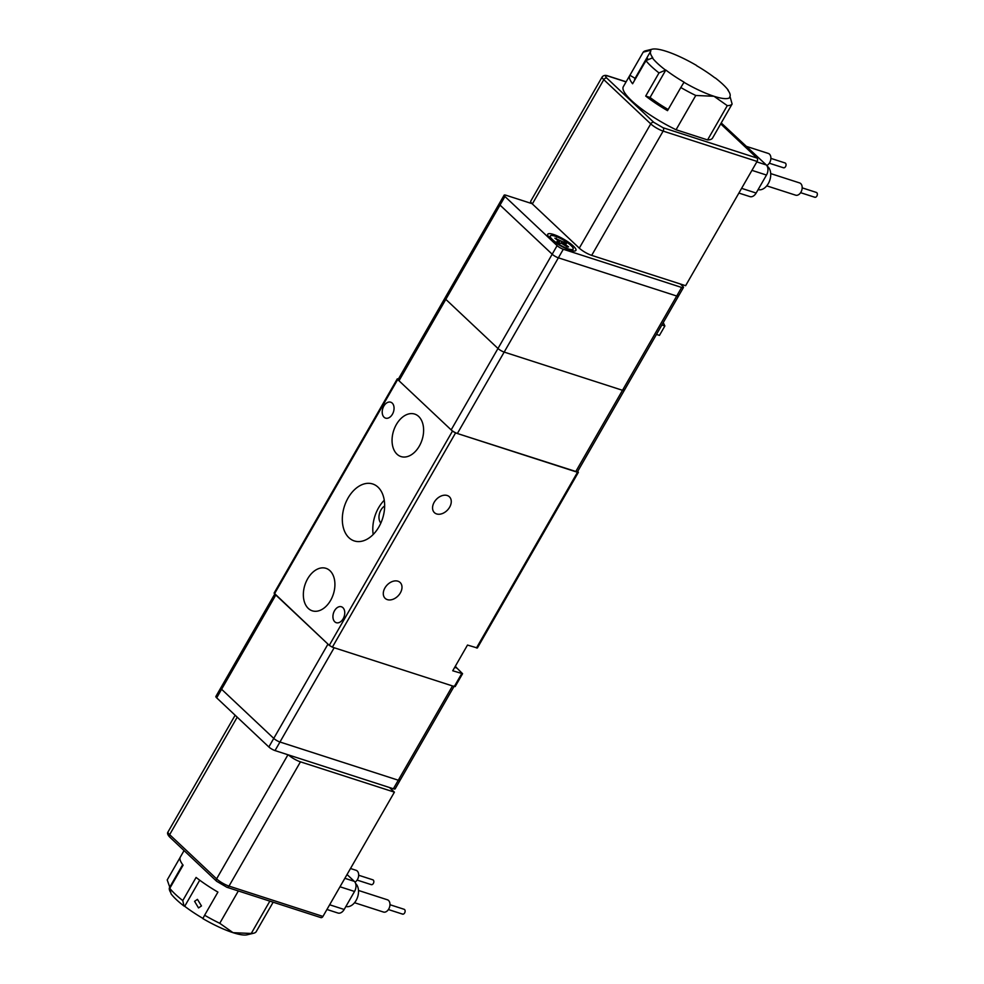 <?xml version="1.0" encoding="UTF-8"?>
<svg xmlns="http://www.w3.org/2000/svg" width="984" height="984" viewBox="0 0 984 984"><rect width="100%" height="100%" fill="white"/><g stroke="black" fill="none" stroke-linecap="round" stroke-linejoin="round"><path stroke-width="1.48" d="M436.613 513.931A10.91 7.724 -46.7 0 1 434.436 512.664A10.91 7.724 -46.7 0 1 435.162 500.782A10.91 7.724 -46.7 0 1 447.216 495.506A10.91 7.724 -46.7 0 1 449.393 496.785A10.91 7.724 -46.7 0 1 448.667 508.666A10.91 7.724 -46.7 0 1 436.613 513.931M387.339 599.625A10.91 7.724 -46.7 0 1 385.162 598.358A10.91 7.724 -46.7 0 1 385.888 586.476A10.91 7.724 -46.7 0 1 397.942 581.2A10.91 7.724 -46.7 0 1 400.119 582.479A10.91 7.724 -46.7 0 1 399.393 594.361A10.91 7.724 -46.7 0 1 387.339 599.625M334.781 621.802A8.364 5.609 107.9 0 1 333.97 611.814A8.364 5.609 107.9 0 1 341.411 606.771A8.364 5.609 107.9 0 1 342.912 607.669A8.364 5.609 107.9 0 1 343.711 617.657A8.364 5.609 107.9 0 1 336.27 622.7A8.364 5.609 107.9 0 1 334.781 621.802M384.067 417.228A8.364 5.609 107.9 0 1 383.256 407.241A8.364 5.609 107.9 0 1 390.697 402.198A8.364 5.609 107.9 0 1 392.198 403.083A8.364 5.609 107.9 0 1 393.01 413.083A8.364 5.609 107.9 0 1 385.556 418.126A8.364 5.609 107.9 0 1 384.067 417.228M348.951 537.731A29.926 20.037 107.9 0 1 346.048 502A29.926 20.037 107.9 0 1 372.678 483.968A29.926 20.037 107.9 0 1 378.028 487.166A29.926 20.037 107.9 0 1 380.919 522.898A29.926 20.037 107.9 0 1 354.289 540.929A29.926 20.037 107.9 0 1 348.951 537.731M384.252 500.253A29.926 20.037 -72.1 0 0 373.194 534.484M308.3 608.432A22.324 14.944 107.9 0 1 306.135 581.778A22.324 14.944 107.9 0 1 325.987 568.334A22.324 14.944 107.9 0 1 329.972 570.72A22.324 14.944 107.9 0 1 332.137 597.362A22.324 14.944 107.9 0 1 312.285 610.818A22.324 14.944 107.9 0 1 308.3 608.432M396.995 454.178A22.324 14.944 107.9 0 1 394.83 427.536A22.324 14.944 107.9 0 1 414.694 414.079A22.324 14.944 107.9 0 1 418.68 416.466A22.324 14.944 107.9 0 1 420.832 443.108A22.324 14.944 107.9 0 1 400.98 456.564A22.324 14.944 107.9 0 1 396.995 454.178M455.395 666.131A15.215 10.184 -72.1 0 0 456.957 668.111L462.578 673.708L452.726 670.781L467.498 645.061L477.363 648.001L578.383 472.32L455.567 432.923L452.468 431.115L397.696 379.541L397.29 378.852L398.434 378.963M455.567 432.923L332.371 647.164L454.3 686.524L455.186 686.561L462.578 673.708M577.706 471.385L578.383 472.32M332.371 647.164L329.271 645.356L274.093 593.094L397.29 378.852M384.658 506.01A10.147 6.79 -72.1 0 0 379.307 514.177A10.147 6.79 -72.1 0 0 380.833 523.094M274.77 594.029L220.785 687.902A5.068 1.144 29.9 0 0 221.597 689.267A5.068 1.144 -150.1 0 1 220.785 687.902L215.865 696.475A5.068 1.144 29.9 0 0 216.677 697.841L268.841 746.967L273.761 738.394A5.068 1.144 29.9 0 0 279.96 742.01L275.028 750.583L393.366 788.774L398.299 780.214A5.068 1.144 29.9 0 0 400.082 780.287A5.068 1.144 -150.1 0 1 398.299 780.214L279.96 742.01A5.068 1.144 -150.1 0 1 273.761 738.394L327.967 644.126L275.803 595.013A5.068 1.144 -150.1 0 1 274.991 593.635M452.505 685.946L334.166 647.743L279.96 742.01L398.299 780.214L452.505 685.946A5.068 1.144 -150.1 0 0 454.288 686.02M216.677 697.841L221.597 689.267L273.761 738.394L221.597 689.267L275.803 595.013M399.27 778.91A5.068 1.144 -150.1 0 1 400.082 780.287L454.042 686.438M275.028 750.583A5.068 1.144 -150.1 0 1 268.841 746.967M400.082 780.287L395.162 788.848A5.068 1.144 -150.1 0 1 393.366 788.774M570.179 250.182A16.236 3.653 -150.1 0 1 556.071 243.048A16.236 3.653 -150.1 0 1 547.731 235.188A16.236 3.653 -150.1 0 1 553.488 234.463A16.236 3.653 -150.1 0 1 570.449 243.626A16.236 3.653 -150.1 0 1 575.111 250.932A16.236 3.653 -150.1 0 1 570.179 250.182M451.164 429.885L399 380.771L445.813 299.357A5.068 1.144 -150.1 0 1 445.002 297.98A5.068 1.144 29.9 0 0 445.813 299.357L500.02 205.09A5.068 1.144 -150.1 0 1 499.208 203.713A5.068 1.144 29.9 0 0 500.02 205.09L552.184 254.216A5.068 1.144 29.9 0 0 558.383 257.82L676.709 296.024A5.068 1.144 29.9 0 0 678.505 296.098A5.068 1.144 -150.1 0 1 676.709 296.024L558.383 257.82A5.068 1.144 -150.1 0 1 552.184 254.216L557.116 245.643L504.952 196.517L500.02 205.09L552.184 254.216L497.978 348.484A5.068 1.144 29.9 0 0 504.177 352.087L622.503 390.291A5.068 1.144 29.9 0 0 624.299 390.365A5.068 1.144 -150.1 0 1 622.503 390.291L504.177 352.087A5.068 1.144 -150.1 0 1 497.978 348.484L445.813 299.357L497.978 348.484L451.164 429.885A5.068 1.144 29.9 0 0 457.363 433.501L563.303 249.26A5.068 1.144 -150.1 0 1 557.116 245.643M680.301 283.982L682.625 286.159A5.068 1.144 -150.1 0 1 683.437 287.525A5.068 1.144 -150.1 0 1 681.641 287.451L563.303 249.26M504.952 196.517A5.068 1.144 29.9 0 1 504.14 195.152A5.068 1.144 29.9 0 1 505.924 195.226L532.061 203.663M677.693 294.733A5.068 1.144 -150.1 0 1 678.505 296.098L577.485 471.779A5.068 1.144 29.9 0 1 575.689 471.705L457.363 433.501M663.253 322.617L664.876 325.962L659.452 335.384L656.463 334.425M661.888 325.003L664.876 325.962M551.729 235.483A13.186 2.964 -150.1 0 1 565.406 241.301A13.186 2.964 -150.1 0 1 573.143 249.112A13.186 2.964 -150.1 0 1 571.704 249.592A13.186 2.964 -150.1 0 1 558.026 243.774A13.186 2.964 -150.1 0 1 550.277 235.963A13.186 2.964 -150.1 0 1 551.729 235.483M561.569 243.368L559.404 243.319L556.944 241.572L559.281 241.584L554.865 238.177L566.489 243.503L564.152 243.503L568.567 246.898L567.153 246.861L561.569 243.368M564.029 241.769L562.393 243.626M556.28 238.214L556.243 239.149M399 380.771A5.068 1.144 -150.1 0 1 398.188 379.393L504.14 195.152M623.487 388.988A5.068 1.144 -150.1 0 1 624.299 390.365M345.901 906.485A12.681 8.487 -72.1 0 0 357.02 898.601A12.681 8.487 -72.1 0 0 355.716 883.632A12.681 8.487 -72.1 0 0 355.63 883.558M320.415 917.334A2.534 1.697 -72.1 0 0 320.87 917.605A2.534 1.697 -72.1 0 0 322.949 916.424L394.399 792.157L300.452 761.837A10.147 2.288 -150.1 0 1 288.361 754.888M389.479 787.52L394.399 792.157M326.946 909.474L337.93 913.029A7.614 5.092 -72.1 0 0 344.179 909.474L329.64 904.776M339.997 886.781L354.535 891.467L344.179 909.474M354.535 891.467A7.614 5.092 -72.1 0 0 354.314 881.356L344.867 878.306M347.044 874.518L354.314 881.356M354.978 882.156A6.445 4.317 -72.1 0 0 358.496 876.744A6.445 4.317 -72.1 0 0 357.241 871A6.445 4.317 -72.1 0 0 356.097 870.311L350.501 868.503M370.808 884.37A2.534 1.697 -72.1 0 0 371.263 884.641A2.534 1.697 -72.1 0 0 373.526 883.115A2.534 1.697 -72.1 0 0 373.28 880.09A2.534 1.697 -72.1 0 0 372.825 879.819L358.668 875.243M354.535 902.722L383.44 912.045A6.445 4.317 -72.1 0 0 389.172 908.171A6.445 4.317 -72.1 0 0 388.545 900.471A6.445 4.317 -72.1 0 0 387.388 899.782L358.496 890.459M402.112 913.853A2.534 1.697 -72.1 0 0 402.567 914.124A2.534 1.697 -72.1 0 0 404.818 912.586A2.534 1.697 -72.1 0 0 404.572 909.56A2.534 1.697 -72.1 0 0 404.117 909.29L389.971 904.726M758.123 189.617A12.681 8.487 -72.1 0 0 769.23 181.732A12.681 8.487 -72.1 0 0 767.926 166.763A12.681 8.487 -72.1 0 0 767.188 166.161M532.344 203.934L603.795 79.667A10.147 2.288 -150.1 0 1 602.171 76.924L530.72 201.191A10.147 2.288 29.9 0 0 532.344 203.934L579.293 248.14A10.147 2.288 29.9 0 0 591.679 255.373L685.627 285.692L757.077 161.438A2.534 1.697 -72.1 0 0 757.016 158.067L720.706 123.873M751.948 170.355L766.487 175.054L756.143 193.048L741.604 188.35M766.487 175.054A7.614 5.092 -72.1 0 0 766.278 164.943L756.819 161.893M721.223 122.951L766.278 164.943M738.898 193.061L749.894 196.603A7.614 5.092 -72.1 0 0 756.143 193.048M766.745 185.853L795.65 195.176A6.445 4.317 -72.1 0 0 801.382 191.302A6.445 4.317 -72.1 0 0 800.755 183.614A6.445 4.317 -72.1 0 0 799.611 182.926L770.706 173.59M814.334 196.984A2.534 1.697 -72.1 0 0 814.777 197.255A2.534 1.697 -72.1 0 0 817.04 195.73A2.534 1.697 -72.1 0 0 816.794 192.692A2.534 1.697 -72.1 0 0 816.339 192.421L802.181 187.858M766.77 165.509A6.445 4.317 -72.1 0 0 770.644 160.158A6.445 4.317 -72.1 0 0 769.463 154.131A6.445 4.317 -72.1 0 0 768.307 153.442L746.635 146.456M783.03 167.501A2.534 1.697 -72.1 0 0 783.485 167.784A2.534 1.697 -72.1 0 0 785.736 166.247A2.534 1.697 -72.1 0 0 785.49 163.221A2.534 1.697 -72.1 0 0 785.035 162.95L770.89 158.387M194.586 901.344L197.452 899.364L201.474 905.944L198.522 907.924L194.586 901.344M238.337 890.963L219.752 923.299L233.036 932.672L251.252 933.472L269.85 901.135M251.252 933.472A51.488 11.587 29.9 0 0 253.737 933.201A51.488 11.587 29.9 0 0 256.123 931.811L269.419 908.675A51.488 11.587 29.9 0 0 269.579 908.441L273.158 902.205M184.057 850.582L180.306 857.113A51.488 11.587 29.9 0 0 183.098 865.182L169.789 888.318A51.488 11.587 29.9 0 0 182.778 900.581L196.087 877.445A51.488 11.587 29.9 0 0 217.919 892.094L204.623 915.231A51.488 11.587 29.9 0 0 219.752 923.299M169.765 887.15L167.206 879.942L180.146 857.445M204.623 915.231L202.839 918.601A46.42 10.443 29.9 0 0 233.036 932.672A46.42 10.443 29.9 0 0 247.119 934.8L253.737 933.201M169.789 888.318L171.044 893.804A46.42 10.443 29.9 0 0 184.02 906.067L184.709 906.289L199.715 880.2M182.778 900.581L184.02 906.067M202.95 918.404A45.658 10.271 -150.1 0 1 184.709 906.289M170.798 892.734A45.658 10.271 -150.1 0 1 169.617 887.396L182.692 864.665M644.249 63.505L647.632 58.536L647.767 59.692M707.57 139.925A51.488 11.587 29.9 0 0 712.576 138.031L718.984 126.887A51.488 11.587 -150.1 0 1 718.812 127.157L732.108 104.021A51.488 11.587 -150.1 0 1 727.274 105.645L707.57 139.925L676.057 129.753L695.774 95.473L713.99 96.272L727.274 105.645M695.774 95.473A51.488 11.587 -150.1 0 1 680.817 87.515L667.509 110.651A51.488 11.587 -150.1 0 1 645.701 96.051L658.997 72.914A51.488 11.587 -150.1 0 1 645.91 60.627L632.601 83.763A51.488 11.587 -150.1 0 1 629.723 75.559L623.315 86.703A51.488 11.587 29.9 0 0 676.057 129.753M629.723 75.559A51.488 11.587 -150.1 0 1 629.895 75.288L643.204 52.152A51.488 11.587 -150.1 0 1 645.566 50.799L652.171 49.2A46.42 10.443 -150.1 0 1 666.254 51.328A46.42 10.443 -150.1 0 1 696.623 65.498L696.524 65.645A45.658 10.271 29.9 0 1 714.778 77.773L715.27 77.933A46.42 10.443 -150.1 0 1 728.246 90.196L728.406 90.885M643.204 52.152L650.043 50.418A46.42 10.443 -150.1 0 1 652.171 49.2M732.108 104.021L730.202 97.182A46.42 10.443 -150.1 0 1 713.99 96.272A46.42 10.443 -150.1 0 1 683.966 82.312L680.817 87.515M730.202 97.182L729.71 96.899A45.658 10.271 29.9 0 0 729.87 96.666A45.658 10.271 29.9 0 0 727.816 90.048L728.246 90.196M658.997 72.914L665.811 70.036L650.043 97.465L645.701 96.051M668.161 109.507A45.658 10.271 -150.1 0 1 650.043 97.465M665.811 70.036A45.658 10.271 29.9 0 0 684.077 82.164L683.966 82.312M629.895 75.288L635.098 78.326M634.631 80.233A45.658 10.271 -150.1 0 1 634.951 78.572L650.719 51.143A45.658 10.271 29.9 0 1 650.879 50.91L650.043 50.418M645.91 60.627L652.773 57.761A45.658 10.271 29.9 0 1 650.719 51.143M665.184 69.839A46.42 10.443 -150.1 0 1 652.084 57.539M476.465 647.964L577.485 472.283M454.3 686.524L461.68 673.671M454.682 667.373L456.957 668.111M452.468 431.115L329.271 645.356M397.696 379.541L274.499 593.783M575.689 471.705L681.641 287.451M564.804 244.241L564.41 244.93M561.864 241.707L560.917 243.355M560.044 240.871L558.863 242.937M559.109 241.633L558.506 242.679M300.452 761.837L229.001 886.092L322.949 916.424M226.455 887.002A2.534 1.697 -72.1 0 0 226.91 887.273A2.534 1.697 -72.1 0 0 229.001 886.092A10.147 2.288 29.9 0 1 216.603 878.86L169.654 834.653L237.206 717.176M287.968 754.753L216.603 878.86A2.534 1.796 133.3 0 0 216.665 881.295L226.91 887.273L320.87 917.605M168.043 831.911A10.147 2.288 29.9 0 0 169.654 834.653A2.534 1.796 -46.7 0 0 169.715 837.076C167.588 834.789 167.034 833.067 168.043 831.911L235.139 715.22M170.22 837.372A2.534 1.796 -46.7 0 1 169.715 837.076L216.665 881.295M757.016 158.067L663.056 127.735L653.77 122.311L606.821 78.105C604.803 75.989 605.295 75.35 608.284 76.162A2.534 1.697 -72.1 0 0 607.829 75.891C605.431 74.981 603.549 75.325 602.171 76.924M608.284 76.162L626.07 81.893M591.679 255.373L663.13 131.106L757.077 161.438M663.056 127.735A2.534 1.697 107.9 0 1 663.13 131.106A10.147 2.288 -150.1 0 1 650.744 123.886L579.293 248.14M606.821 78.105A2.534 1.796 -46.7 0 0 603.795 79.667L650.744 123.886A2.534 1.796 133.3 0 1 653.77 122.311M683.437 287.525L678.505 296.098M573.143 249.112L572.208 250.748M550.277 235.963L549.343 237.599M563.648 244.389L564.152 243.503M558.604 242.753L559.281 241.584M371.263 884.641L357.106 880.077M402.567 914.124L388.409 909.548M626.131 81.795L607.829 75.891M814.777 197.255L800.619 192.679M783.485 167.784L769.328 163.209"/></g></svg>
